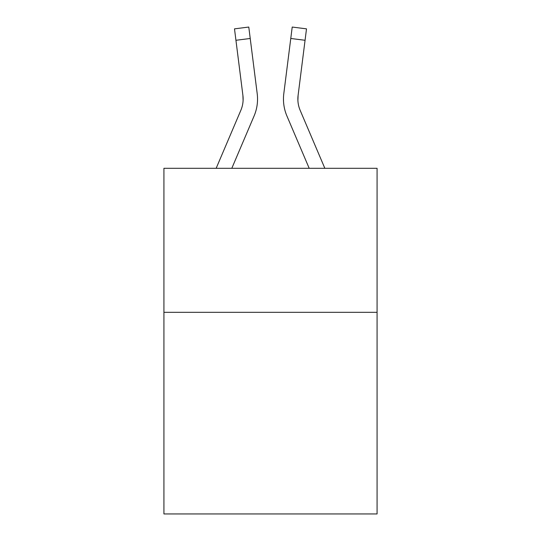 <?xml version="1.0" encoding="UTF-8"?>
<svg xmlns="http://www.w3.org/2000/svg" width="541" height="541" viewBox="0 0 541 541"><rect width="100%" height="100%" fill="white"/><g stroke="black" fill="none" stroke-linecap="round" stroke-linejoin="round"><path stroke-width="0.81" d="M377.077 312.326L377.077 513.95L163.923 513.95L163.923 168.305L377.077 168.305L377.077 312.326L163.923 312.326M231.805 168.305L254.087 115.984A43.206 43.206 0 0 0 257.198 93.64L250.226 38.479L235.937 40.284L234.496 28.856L248.786 27.05L250.226 38.479M256.982 91.916L257.198 93.64M309.195 168.305L286.913 115.984A43.206 43.206 0 0 1 283.802 93.64L292.214 27.05L306.504 28.856L305.063 40.284L290.774 38.479M324.843 168.305L300.167 110.344A28.801 28.801 0 0 1 298.091 95.446L297.895 100.464L298.091 95.446L297.895 100.464L298.091 95.446L297.895 100.464L298.091 95.446L297.895 100.464L298.091 95.446L305.063 40.284M300.167 110.344A28.801 28.801 0 0 1 297.861 99.111L297.861 99.111A28.801 28.801 0 0 0 300.167 110.344A28.801 28.801 0 0 1 297.861 99.111A28.801 28.801 0 0 0 300.167 110.344A28.801 28.801 0 0 1 297.861 99.111A28.801 28.801 0 0 0 300.167 110.344A28.801 28.801 0 0 1 297.861 99.111M216.157 168.305L240.833 110.344A28.801 28.801 0 0 0 242.909 95.446L235.937 40.284M243.125 100.004L242.909 95.446L243.105 100.464M240.833 110.344A28.801 28.801 0 0 0 242.909 95.446M283.511 101.167L283.464 99.037M283.802 93.64L284.018 91.916M292.214 27.05L306.504 28.856M234.496 28.856L248.786 27.05"/></g></svg>
